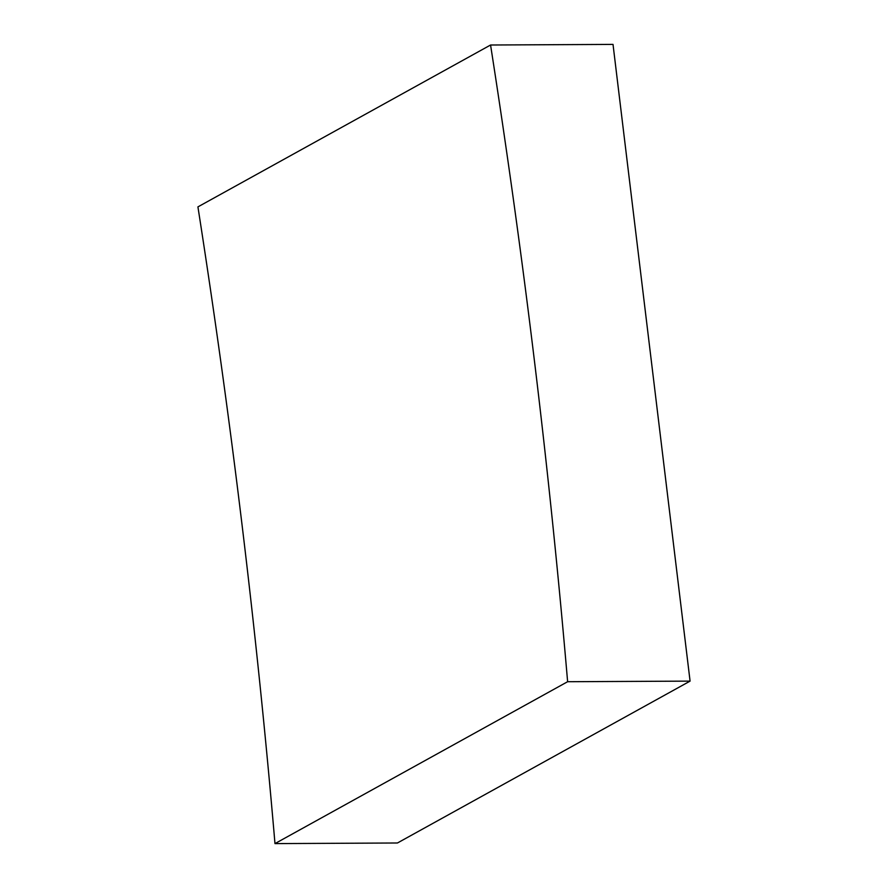 <?xml version="1.0" encoding="UTF-8"?>
<svg xmlns="http://www.w3.org/2000/svg" width="888" height="888" viewBox="0 0 888 888"><rect width="100%" height="100%" fill="white"/><g stroke="black" fill="none" stroke-linecap="round" stroke-linejoin="round"><path stroke-width="1.33" d="M490.565 45.011L197.924 206.882A8491.422 7308.928 -118.9 0 1 274.98 843.6L397.436 842.99L690.076 681.118L613.02 44.4L490.565 45.011A8491.422 7308.928 -118.9 0 1 567.621 681.718L274.98 843.6M567.621 681.718L690.076 681.118"/></g></svg>
